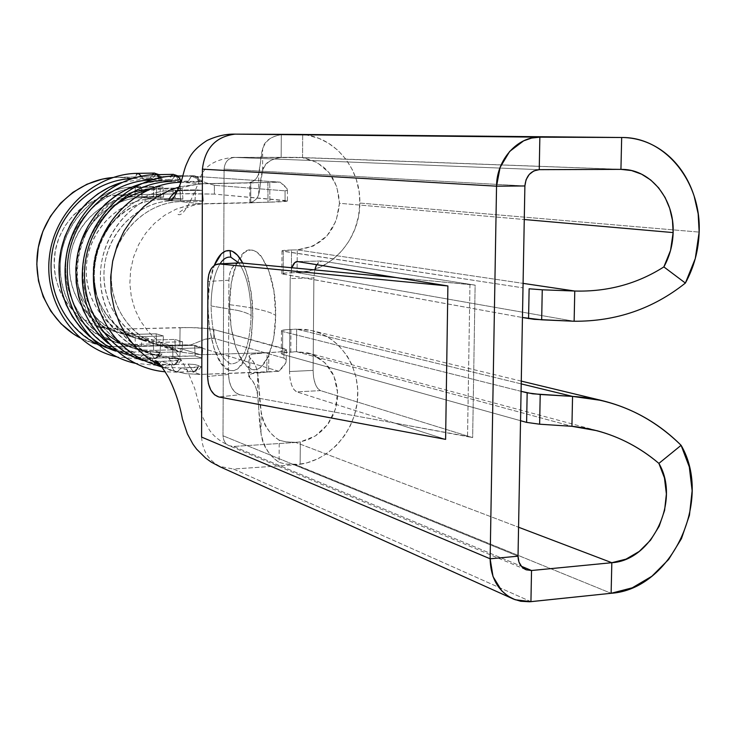<?xml version="1.0" encoding="UTF-8"?>
<svg xmlns="http://www.w3.org/2000/svg" width="736" height="736" viewBox="0 0 736 736"><rect width="100%" height="100%" fill="white"/><g stroke="black" fill="none" stroke-linecap="round" stroke-linejoin="round"><path stroke-width="0.55" stroke-dasharray="3.68 2.76" d="M229.577 304.695C229.862 284.39 233.229 268.815 239.669 257.968C253.506 233.376 276.635 268.005 275.66 315.44C272.9 313.398 267.564 311.466 259.67 309.644C251.74 307.832 241.712 306.185 229.577 304.695L231.141 327.272L235.805 347.41L242.963 362.204L251.62 369.343L254.849 369.766L258.023 369.003L260.526 367.522L268.3 356.73L273.645 338.422L275.66 315.44L273.958 291.539L268.833 270.664L261.179 256.146L257.434 252.439L254.224 250.645L250.967 250.019L247.784 250.562L244.104 252.742L236.192 264.804L231.334 282.845L229.577 304.695C241.712 306.185 251.74 307.832 259.67 309.644C267.564 311.466 272.9 313.398 275.66 315.44C275.522 348.487 263.874 373.548 251.62 369.343C239.347 365.626 229.365 335.515 229.577 304.695M237.526 310.399C244.389 312.036 248.934 313.757 251.151 315.588C249.578 348.422 242.641 364.495 230.35 363.805C218.426 356.877 212.005 337.594 211.066 305.946L237.526 310.399L211.066 305.946C211.315 287.518 214.296 273.488 220.018 263.847C214.296 273.488 211.315 287.518 211.066 305.946C212.005 337.594 218.426 356.877 230.35 363.805C242.641 364.495 249.578 348.422 251.151 315.588C248.934 313.757 244.389 312.036 237.526 310.399M229.466 370.392L233.551 370.705L237.544 369.021L241.325 365.36L244.748 359.83L247.701 352.59L250.065 343.868L251.749 333.978L252.853 312.055L252.227 300.822L248.74 279.79L246.008 270.756L242.742 263.12L246.183 271.244L251.197 292.229L252.88 316.25L250.948 339.342L245.732 357.733L238.16 368.57L233.864 370.65L229.466 370.392L221.002 363.198L214.001 348.33L209.429 328.09L207.892 305.403L209.585 283.452L214.296 265.365C200.753 296.553 210.468 366.04 229.466 370.392M238.777 262.918C246.689 274.454 250.81 292.008 251.151 315.588C250.81 292.008 246.689 274.454 238.777 262.918M295.789 442.474L233.579 446.439L295.789 442.474L518.558 527.224L295.789 442.474L285.826 441.848L279.238 440.174C247.278 420.302 268.355 373.529 249.955 357.825L249.108 355.681L252.006 354.145L267.021 352.654L200.551 354.724L179.179 351.863L167.744 347.125L157.283 340.29L148.138 331.54L140.604 321.144L134.936 309.424L131.302 296.728L129.849 283.47L130.622 270.075L133.593 256.965L138.681 244.554L145.7 233.248L154.44 223.404L164.606 215.317L175.876 209.245L190.063 204.912L201.002 203.752L267.95 202.216L249.927 202.805L250.783 202.326L250.691 182.215L249.826 182.813L267.867 182.473L200.845 183.724L181.571 182.224L198.757 181.912L196.705 177.9L194.341 175.904L182.896 175.904L193.522 175.729L190.698 177.128L188.462 181.139L191.056 176.76L193.982 175.738C197.018 176.244 198.683 178.14 198.978 181.424L171.479 181.442L161.672 180.679L180.154 180.329L181.323 180.145L178.82 179.915C178.535 176.723 176.907 174.883 173.935 174.386C176.907 174.883 178.535 176.723 178.82 179.915L168.71 179.648L170.816 175.738L173.328 174.368M107.704 346.297L102.424 345.543L87.336 341.228L79.782 337.714L95.413 343.96L106.619 346.178L118.018 346.693L133.851 352.029L149.923 351.55L154.404 358.432L149.923 351.55L159.574 352.884C159.234 356.16 157.504 358.009 154.404 358.432L155.057 358.561L159.068 354.55L142.812 355.056L152.012 358.156L144.063 358.018L130.336 355.847L115.699 351.118L129.094 354.283L142.812 355.056L152.012 358.156L168.461 357.641L178.48 359.048C178.121 362.416 176.355 364.32 173.181 364.752L168.461 357.641L170.494 357.641L175.214 358.128L181.102 360.198L161.469 361.348L171.194 364.633L159.602 364.182M156.593 361.358L161.469 361.348L171.194 364.633L188.03 364.072L195.003 364.587L198.444 365.553C198.076 369.012 196.264 370.972 193.016 371.432L188.03 364.072L190.118 364.072L195.003 364.587L201.25 366.786L181.194 368L200.275 374.44L266.699 372.085L251.694 373.722L248.796 375.36L249.642 377.614L249.955 357.825C254.122 361.827 256.708 367.209 257.71 373.98L261.188 412.086C262.485 423.614 268.502 432.98 279.238 440.174L279.082 462.337C268.29 454.728 262.255 444.967 260.967 433.062L257.462 394.468C256.45 387.44 253.846 381.828 249.642 377.614C268.042 394.008 247.149 441.444 279.082 462.337L285.724 464.112L300.132 464.278L300.316 441.922L315.321 435.988L327.557 424.617L335.322 409.428L337.576 392.518L333.988 376.234L325.036 362.848L311.935 354.246L296.488 351.688L296.654 329.158L285.853 329.71L281.391 330.878L282.716 331.54L282.56 354.356L520.536 420.698L282.56 354.356L281.235 353.62L282.339 352.903L296.488 351.688L571.927 426.31L296.488 351.688L296.654 329.158L290.95 329.378L290.784 351.946L296.488 351.688L307.62 352.848L315.256 355.736L322.12 360.208L327.962 366.105L332.552 373.17L335.736 381.147L337.382 389.73L337.447 398.581L335.92 407.385L332.856 415.785L328.385 423.485L322.653 430.183L315.891 435.611L308.356 439.585L300.316 441.922L295.136 442.354L300.316 441.922L300.132 464.278C329.829 459.982 354.835 431.498 357.54 399.556C360.456 367.623 340.547 337.171 311.65 330.565L296.654 329.158L305.228 329.452L311.889 330.611L319.976 333.187L326.122 336.094L331.835 339.701L338.376 345.184L347.153 355.874L352.121 365.166L356.031 377.062L357.742 389.602L357.236 402.454L354.513 415.049L350.483 425.417L345.037 434.958L336.968 444.93L327.474 453.109L318.292 458.592L306.921 462.88L295.624 464.766L611.119 593.29L295.614 464.628L285.577 464.094L279.082 462.337L279.238 440.174L285.458 441.802L295.136 442.354M173.089 174.377L168.71 179.648L152.122 179.934L142.839 179.216L162.104 178.701L159.749 178.489L158.35 174.8L154.974 173.107L158.35 174.8L159.749 178.489L150.015 178.232L152.012 174.423L154.385 173.089M188.462 181.139L171.479 181.442L173.622 177.468L176.171 176.014M154.164 173.098L150.015 178.232L133.805 178.508L138.009 173.346M168.71 179.648L152.122 179.934L154.155 176.06L156.566 174.644M298.126 134.421L302.717 134.624L302.542 157.66L317.161 162.472L329.121 172.684L336.876 186.907L339.462 203.283C336.766 231.03 322.699 246.569 297.261 249.881L291.53 250.001L291.364 272.743C284.804 272.946 281.63 273.323 281.833 273.884L522.45 317.52L281.778 273.801L286.258 272.973L297.086 272.596L297.261 249.881L523.084 283.369L297.261 249.881L291.53 250.001L291.364 272.743L297.086 272.596L574.135 321.246L297.086 272.596L297.261 249.881L313.361 246.045L326.996 235.851L336.14 220.846L339.462 203.283L524.271 219.512L339.462 203.283C337.861 177.799 325.551 162.592 302.542 157.66L620.936 169.363L297.97 157.384L234.913 157.43L302.542 157.66L302.717 134.624L307.777 135.268L319.102 138.46L328.265 143.042L337.815 150.245L345.994 159.335L352.406 169.841L356.417 179.842L359.177 192.151L359.84 203.053L699.163 232.098L359.84 203.053L358.533 216.356L354.89 229.181L349.103 241.049L341.32 251.519L331.881 260.213L321.08 266.772L309.341 270.968L297.086 272.596C330.703 272.384 360.116 239.375 359.84 203.053C360.796 168.516 334.797 136.758 302.717 134.624L281.318 134.688L281.161 157.513L297.307 157.375L281.161 157.513C270.241 159.086 264.068 163.41 262.642 170.494L258.713 194.267C257.618 198.278 254.978 200.965 250.783 202.326C269.468 197.561 248.621 161.248 281.161 157.513L281.318 134.688C248.722 139.527 269.413 176.704 250.691 182.215C254.932 180.66 257.6 177.744 258.695 173.475L262.66 148.884C264.095 141.404 270.314 136.666 281.318 134.688L297.51 134.421M239.034 262.899L236.017 263.893L232.3 267.545L229.816 273.286L228.924 280.241L228.519 374.458L229.347 381.588L231.757 387.936L235.419 392.564L239.761 394.754L394.422 423.034L445.602 439.364L296.746 391.865L293.922 389.583L291.566 384.919L290.021 378.589L289.515 371.533L290.196 278.567L313.886 277.914L314.769 269.9L313.886 277.914L313.104 370.401L313.619 377.421L315.192 383.714L317.602 388.35L320.491 390.614L472.65 437.607L394.422 423.034L296.746 391.865L320.491 390.614L472.65 437.607L475.125 285.136L321.632 261.022L297.74 261.593L321.632 261.022L318.697 261.952L316.204 265.494M239.697 262.872C233.128 263.884 229.54 269.68 228.924 280.241L228.519 374.458L207.58 376.473L228.519 374.458C229.135 385.618 232.88 392.38 239.761 394.754L218.785 396.952L239.761 394.754L467.535 436.402L469.954 284.519L475.125 285.136L472.65 437.607L467.535 436.402L469.954 284.519L396.235 277.573L475.125 285.136L321.632 261.022L316.618 264.656M229.42 445.786C225.639 444.498 223.505 441.168 222.999 435.776L518.024 556.186L222.999 435.776L224.094 169.087L524.888 185.96L224.094 169.087L222.999 435.776C223.486 441.057 225.547 444.369 229.19 445.694L233.579 446.439L521.327 566.26L233.579 446.439L229.42 445.786C219.521 441.214 212.538 435.436 208.481 428.462C203.348 418.802 200.992 413.678 201.397 413.071L194.69 388.415L186.962 369.748L179.096 356.62L174.046 350.437L169.133 346.306C167.615 346.573 171.056 348.45 179.464 351.946L167.744 347.125L157.283 340.29L148.138 331.54L140.604 321.144L134.936 309.424L131.302 296.728L129.849 283.47L130.622 270.075L133.593 256.965L138.681 244.554L145.7 233.248L154.44 223.404L164.606 215.317L175.876 209.245L188.25 205.289L199.171 203.826L269.854 202.17L287.528 200.937L214.406 194.111L190.458 193.623L118.054 195.049L134.918 196.816L156.253 196.365L163.64 197.11L142.103 197.57L153.272 198.748L175.113 198.269L182.905 199.06L160.862 199.539L172.675 200.781L195.031 200.284L203.274 201.121L180.697 201.627L201.002 203.752L180.697 201.627C147.697 202.152 117.024 230.497 112.084 265.825C106.858 301.125 128.312 336.435 159.795 345.736L180.403 348.478L200.551 354.724L179.446 351.946L159.795 345.736M290.196 278.567L291.806 267.738L290.196 278.567L289.515 371.533L313.104 370.401L289.515 371.533C289.864 382.554 292.275 389.335 296.746 391.865L320.491 390.614C315.919 388.102 313.453 381.368 313.104 370.401L313.886 277.914L290.196 278.567M283.121 274.28L283.277 251.289L523.002 287.859L281.989 250.958C281.787 250.488 284.961 250.166 291.53 250.001L281.943 250.884L283.277 251.289L283.121 274.28M539.24 169.657L234.913 157.43C228.436 157.826 224.83 161.708 224.094 169.087C224.83 161.708 228.436 157.826 234.913 157.43L539.24 169.657M521.079 391.322L282.716 331.54L521.079 391.322M521.217 383.888L296.654 329.158L521.217 383.888M530.932 601.662L233.478 469.034L295.624 464.766L233.478 469.034L530.932 601.662M201.59 437.083C202.464 450.855 208.656 460.653 220.184 466.495L233.478 469.034L220.248 466.523C208.684 460.69 202.464 450.883 201.59 437.083M235.014 134.136C215.758 136.602 204.893 148.267 202.409 169.151M150.015 178.232L133.805 178.508L117.843 177.266L191.461 176.097L280.131 182.151L200.845 183.724L179.455 186.898L200.845 183.724L181.084 182.234M161.442 366.344L165.094 367.991C132.278 354.246 109.609 317.97 110.602 279.257C111.541 240.543 136.151 203.927 170.007 190.146M170.945 370.199L185.435 373.64L200.275 374.44L185.582 373.658L170.945 370.199M152.784 363.924L166.824 367.227L181.194 368L200.275 374.44L278.852 371.284L283.452 366.574L285.908 362.618L286.046 359.729L283.884 358.119L284.05 348.597L286.47 349.858L284.473 351.063L278.318 352.029L267.076 352.654L266.763 372.085L268.576 372.02L268.907 352.599L200.551 354.724L180.403 348.478L202.814 347.806L194.644 345.359L172.436 346.003L152.021 343.289C120.833 334.061 99.581 299.138 104.742 264.242C109.618 229.31 139.978 201.296 172.675 200.781L160.862 199.539C141.156 200.339 124.458 208.546 110.759 224.167M181.304 181.534L181.571 182.224L200.496 181.866L201.627 181.663L198.978 181.424C198.683 178.14 197.018 176.244 193.982 175.738L196.705 177.9L198.757 181.912L201.774 181.7L198.978 181.424M176.272 176.005L173.668 177.413L171.479 181.442L161.672 180.679L141.487 183.604M151.368 179.952L152.122 179.934C107.162 180.228 66.709 223.201 67.234 271.52C67.114 319.856 107.502 360.06 152.012 358.156C153.474 362.756 155.232 365.176 157.302 365.442L161.469 361.348C141.827 361.799 124.108 355.838 108.33 343.473L118.652 350.557L129.84 355.939L133.722 357.337L155.618 361.33M158.58 364.062L143.124 360.585L133.722 357.337M64.014 299.12L59.147 289.45L55.43 276.92L54.133 263.792L55.32 250.599L58.954 237.838L64.878 226.044L72.855 215.648L82.579 207.074L93.647 200.643L105.634 196.586L118.054 195.049C87.538 195.491 59.312 221.288 54.841 253.497C50.112 285.669 69.984 317.961 99.121 326.591L118.192 329.167L134.946 334.365L115.451 331.743C85.67 322.929 65.375 289.828 70.233 256.809C74.833 223.762 103.721 197.276 134.918 196.816L118.054 195.049L180.348 193.752L180.191 176.217L112.976 177.505L117.843 177.266L133.805 178.508C89.866 178.784 50.407 220.588 50.959 267.6C50.876 314.64 90.344 353.823 133.851 352.029L126.077 351.882L116.454 350.603L107.042 348.128L97.704 344.347M132.066 178.563L133.805 178.508L135.755 174.68L138.092 173.346M156.658 174.644L154.192 176.014L152.122 179.934L142.839 179.216L121.771 182.436M124.586 354.182L115.948 350.75M96.278 294.06C103.951 317.188 118.717 332.396 140.585 339.673L160.715 342.369L172.436 346.003L160.715 342.369L182.611 341.743L174.874 339.425L153.18 340.023L133.234 337.355C102.773 328.348 82.009 294.354 87.014 260.424C91.742 226.467 121.348 199.235 153.272 198.748L142.103 197.57C110.621 198.048 81.448 224.82 76.802 258.226C71.889 291.594 92.368 325.045 122.415 333.942L142.085 336.582L153.18 340.023L142.085 336.582L163.475 336.002L156.142 333.804L134.946 334.365L118.192 329.167L190.127 327.566L208.398 328.624L213.918 329.572L213.799 338.284L210.128 338.155L204.82 339.287L191.038 344.862L118.018 346.693L133.851 352.029C135.231 356.482 136.896 358.828 138.846 359.067L142.812 355.056C123.105 355.47 105.432 349.342 89.792 336.692M102.102 236.983C95.229 250.12 92.331 264.077 93.426 278.861M278.852 371.284L191.038 344.862L278.852 371.284L285.908 362.618L286.212 360.208L283.884 358.119L213.799 338.284L283.884 358.119L284.05 348.597L213.918 329.572L286.396 349.683C286.69 351.164 280.858 352.13 268.907 352.599L268.576 372.02L278.852 371.284M149.923 351.55L156.464 352.01L162.04 353.961L142.812 355.056L138.883 359.076C136.914 358.855 135.24 356.509 133.851 352.029L149.923 351.55M214.351 185.279L214.406 194.111L285.09 200.486L285.062 190.826L214.351 185.279L285.062 190.826L287.252 190.431L287.15 188.756L284.722 185.923L280.131 182.151L191.461 176.097L205.316 182.556L214.351 185.279L214.406 194.111L180.348 193.752L180.191 176.217L191.461 176.097L205.316 182.556L214.351 185.279M269.762 182.436L267.932 182.473L268.014 202.216L269.854 202.17L269.762 182.436L269.854 202.17C281.906 201.857 287.767 201.425 287.454 200.873L285.09 200.486L285.062 190.826L287.417 190.201L287.15 188.756L280.131 182.151L269.762 182.436M111.394 346.601L179.86 344.908L180.081 327.612L118.192 329.167L105.846 328.21L93.923 324.751L82.883 318.89L73.158 310.85L65.145 300.914M119.149 342.728L134.716 348.422L143.272 349.94L153.668 350.373L159.979 352.424L147.761 351.771L135.81 349.057C100.97 338.22 77.473 298.871 83.527 259.799C89.268 220.69 123.473 189.557 160.144 189.069L182.178 188.637L182.905 199.06L160.862 199.539L160.144 189.069L153.778 188.499L153.272 198.748L175.113 198.269L175.646 188.076L153.778 188.499L175.646 188.076L182.178 188.637L160.144 189.069L153.778 188.499L153.272 198.748C117.677 199.143 85.873 233.146 86.25 271.28C86.112 309.424 117.87 341.366 153.18 340.023L153.668 350.373C113.234 352.02 76.691 315.477 76.829 271.658C76.369 227.856 112.976 188.858 153.778 188.499L151.101 188.6M131.965 192.28C75.606 208.26 57.721 294.667 103.058 331.734M110.4 209.208C84.842 235.198 77.151 265.806 87.345 301.015C101.448 334.392 125.654 351.532 159.979 352.424L160.715 342.369C125.074 343.74 93.021 311.466 93.178 272.9C92.81 234.342 124.936 199.953 160.862 199.539L160.144 189.069L146.611 190.606M182.611 341.743L160.715 342.369L159.979 352.424L181.838 351.762L182.611 341.743L181.838 351.762L159.979 352.424L153.668 350.373L153.18 340.023L174.874 339.425L175.361 349.729L153.668 350.373L175.361 349.729L181.838 351.762L175.361 349.729L174.874 339.425L182.611 341.743M182.905 199.06L182.178 188.637L175.646 188.076L175.113 198.269L182.905 199.06M160.338 177.698L161.672 180.679L178.452 180.375L176.134 176.014L178.452 180.375L181.442 180.173L178.82 179.915M161.469 361.348L157.338 365.442C155.259 365.203 153.484 362.784 152.012 358.156L168.461 357.641L173.181 364.752L173.889 364.89L178.112 360.815L161.469 361.348M135.378 186.843L134.918 196.816L156.253 196.365L156.75 186.438L135.378 186.843L156.75 186.438L162.941 186.972L141.404 187.386L135.378 186.843L134.918 196.816C100.133 197.193 69.101 230.267 69.497 267.38C69.396 304.502 100.427 335.625 134.946 334.365L135.415 344.439C95.901 345.984 60.186 310.362 60.288 267.729C59.809 225.115 95.505 187.174 135.378 186.843C99.829 187.294 66.737 217.295 61.217 254.987C55.393 292.652 78.182 330.63 111.973 341.145L123.565 343.786L135.415 344.439L141.386 346.38L129.453 345.727L117.778 343.068C83.729 332.47 60.766 294.161 66.645 256.165C72.22 218.123 105.579 187.846 141.404 187.386L162.941 186.972L163.64 197.11L142.103 197.57L141.404 187.386L135.378 186.843M141.386 346.38L142.085 336.582C107.254 337.879 75.937 306.424 76.056 268.907C75.661 231.398 106.996 197.956 142.103 197.57L141.404 187.386C101.228 187.726 65.228 226.007 65.697 269.017C65.587 312.036 101.568 347.962 141.386 346.38L162.757 345.764L163.475 336.002L142.085 336.582L141.386 346.38L135.415 344.439L134.946 334.365L156.142 333.804L156.621 343.832L135.415 344.439L156.621 343.832L162.757 345.764L141.386 346.38M163.64 197.11L162.941 186.972L156.75 186.438L156.253 196.365L163.64 197.11M162.757 345.764L156.621 343.832L156.142 333.804L163.475 336.002L162.757 345.764M148.405 353.234C113.004 342.231 89.139 302.156 95.312 262.347C101.182 222.493 135.967 190.744 173.218 190.247L177.661 190.652L173.218 190.247L172.675 200.781L195.031 200.284L195.61 189.805L173.218 190.247L195.61 189.805L202.51 190.403L177.864 190.67L202.51 190.403L203.274 201.121L180.697 201.627L179.943 190.854L177.735 190.937L179.943 190.854L180.697 201.627C143.897 202.06 110.934 237.452 111.283 277.113C111.09 316.793 143.906 349.94 180.403 348.478L179.621 358.818L167.109 358.156L154.873 355.378C119.674 344.42 95.698 304.897 101.172 265.144C106.352 225.354 140.07 192.878 177.155 190.964C135.516 192.933 99.222 233.864 100.39 278.751C100.97 323.665 138.405 360.557 179.621 358.818L180.403 348.478L202.814 347.806L202.004 358.101L202.814 347.806L194.644 345.359L195.16 355.948L172.951 356.647C131.56 358.395 94.144 320.868 94.318 275.807C93.886 230.764 131.431 190.624 173.218 190.247L172.675 200.781C136.224 201.204 103.592 236.192 103.951 275.411C103.776 314.64 136.289 347.438 172.436 346.003L172.951 356.647L179.621 358.818L202.004 358.101L179.621 358.818L172.951 356.647L172.436 346.003L194.644 345.359L195.16 355.948L202.004 358.101L195.16 355.948L164.073 356.39L148.405 353.234L154.873 355.378M203.274 201.121L202.51 190.403L195.61 189.805L195.031 200.284L203.274 201.121M141.514 176.208L142.839 179.216L159.234 178.931L157.007 174.634L159.234 178.931L162.205 178.728L159.749 178.489M171.479 181.442C125.442 181.755 83.932 225.97 84.438 275.669C84.272 325.376 125.635 366.648 171.194 364.633C172.739 369.38 174.607 371.892 176.806 372.168L181.194 368L176.842 372.168C174.625 371.919 172.748 369.408 171.194 364.633L188.03 364.072L193.016 371.432L193.78 371.579L198.223 367.42L181.194 368M159.068 354.55L155.066 358.561L154.404 358.432C157.504 358.009 159.234 356.16 159.574 352.884M198.223 367.42L193.798 371.579L193.016 371.432C196.264 370.972 198.076 369.012 198.444 365.553M178.112 360.815L173.898 364.89L173.181 364.752C176.355 364.32 178.121 362.416 178.48 359.048M228.924 280.241L207.892 281.437L228.924 280.241M290.95 329.378L290.784 351.946C284.243 352.277 281.078 352.875 281.29 353.749L282.56 354.356L282.716 331.54L281.446 330.988C281.235 330.216 284.409 329.673 290.95 329.378M267.867 182.473L268.014 202.216L249.927 202.805L250.783 202.326L250.691 182.215L249.762 182.602L267.867 182.473M266.763 372.085L266.699 372.085C257.894 372.572 252.89 373.115 251.694 373.722L248.796 375.36L248.722 376.354L249.642 377.614L249.955 357.825L249.035 356.62L249.108 355.681L252.006 354.145L267.076 352.654L266.763 372.085M204.82 339.287L191.038 344.862L179.86 344.908L180.081 327.612C195.39 327.382 206.669 328.035 213.918 329.572L213.799 338.284L204.82 339.287M182.896 175.895L193.936 175.738C197.745 176.594 200.348 178.581 201.774 181.7M299.212 157.403L622.509 169.381M525.688 569.59L229.365 445.777M521.272 381.101L311.65 330.565M597.135 430.643L307.62 352.848M252.374 202.805L203.771 203.918C187.441 204.047 174.947 214.737 178.719 214.664C183.227 215.676 190.265 203.854 199.842 179.179C203.43 166.603 214.572 159.335 233.284 157.384L290.766 157.348M262.642 170.494L262.66 148.884M258.713 194.267L258.695 173.475M260.967 433.062L261.188 412.086M257.462 394.468L257.71 373.98M253.681 182.868L202.961 183.816C190.67 184.948 182.326 187.165 177.946 190.486M162.04 367.117L171.23 370.291L160.788 365.553M91.761 342.847L107.042 348.128M152.021 343.289L140.585 339.673M115.451 331.743L99.121 326.591M122.415 333.942L133.234 337.355M129.692 347.024L135.81 349.057M181.102 360.198L178.416 363.308L174.432 364.863L157.338 365.442L135.047 363.262M111.973 341.145L117.778 343.068M162.04 353.961L159.464 356.997L155.59 358.533L138.883 359.076L116.84 356.859M201.25 366.786L198.416 369.987L194.865 371.487L176.842 372.168L165.306 371.8M158.921 174.607L162.205 178.728M178.084 175.978L181.442 180.173M281.833 273.884L281.989 250.958M281.446 330.988L281.29 353.749M297.353 261.556L321.209 260.986M249.854 202.658L249.762 182.602M248.722 376.354L249.035 356.62M287.417 190.201L287.454 200.873M286.396 349.683L286.212 360.208"/><path stroke-width="1.1" d="M242.742 263.12C238.832 255.585 234.572 251.408 229.991 250.599L230.819 257.195L238.777 262.918L230.819 257.195L229.991 250.599L232.53 251.39L237.489 255.217L242.751 263.12M178.084 175.978L173.089 174.377M158.921 174.607L154.164 173.098M176.438 176.014L182.896 175.904L176.438 176.014L179.014 177.523L181.304 181.534L179.014 177.523L176.171 176.014M138.23 173.356L154.542 173.089L138.23 173.356L141.514 176.208L138.009 173.346M156.805 174.644L173.494 174.368L156.805 174.644L160.338 177.698L156.566 174.644M673.146 232.585L524.271 219.512L673.146 232.585L670.542 250.415L663.863 266.91L685.382 283.066C653.099 308.78 616.014 321.503 574.135 321.246L534.134 319.332L522.45 317.52L541.668 319.82L574.135 321.246L574.77 291.033L542.257 289.809L541.668 319.82L542.257 289.809L574.77 291.033L523.084 283.369L574.77 291.033L574.135 321.246C616.014 321.503 653.099 308.78 685.382 283.066L695.281 258.566L699.163 232.098C698.565 250.387 693.974 267.38 685.382 283.066L663.863 266.91C637.22 283.884 607.522 291.925 574.77 291.033C607.522 291.925 637.22 283.884 663.863 266.91C669.659 256.358 672.759 244.913 673.146 232.585C674.553 199.631 651.231 169.823 622.739 169.39L620.936 169.363L621.672 137.494L235.014 134.136L621.672 137.494L539.856 137.163L539.24 169.657L620.936 169.363L539.24 169.657L539.856 137.163L531.622 138.064L523.636 140.834L509.662 151.432L500.121 167.366L496.542 186.171L202.409 169.151L201.59 437.083L490.139 558.79L496.542 186.171L490.139 558.79L518.024 556.186L524.888 185.96L518.024 556.186L490.139 558.79L493.028 576.573L501.842 590.953L508.061 596.16L515.172 599.748L530.932 601.662L611.119 593.29L611.828 562.709L531.53 570.51L530.932 601.662L531.53 570.51L611.828 562.709L518.558 527.224L611.828 562.709L611.119 593.29L529.644 601.772L520.738 601.275L513.47 599.067C498.364 591.689 490.59 578.266 490.139 558.79L201.59 437.083L202.409 169.151L496.542 186.171L524.888 185.96L496.542 186.171C496.506 159.896 517.39 136.473 539.856 137.163L235.014 134.136L621.672 137.494L620.936 169.363L631.516 170.55L641.58 174.174L650.762 180.026L658.683 187.91L665.096 197.487L669.723 208.417L672.456 220.257L673.146 232.585M218.61 263.92L240.405 262.899L219.291 263.957L447.893 285.954L396.235 277.573L240.405 262.899L396.235 277.573L297.353 261.556C295.081 261.611 293.232 263.672 291.806 267.738L294.878 262.522L297.74 261.593L447.893 285.954L445.602 439.364L218.785 396.952L214.452 394.735L210.818 390.071L208.408 383.658L207.58 376.473L207.892 281.437L208.776 274.427L211.241 268.64L214.93 264.96L219.291 263.957L447.893 285.954L445.602 439.364L218.785 396.952C211.931 394.551 208.196 387.725 207.58 376.473L207.892 281.437C208.5 270.784 212.06 264.942 218.583 263.92L239.034 262.899M316.204 265.494L314.769 269.9L316.618 264.656M214.296 265.365L221.435 253.745L225.612 251.031L229.991 250.599C223.818 249.918 218.583 254.84 214.296 265.365M529.129 288.788L528.568 318.633L529.129 288.788L542.257 289.809L529.129 288.788M527.169 392.849L521.079 391.322L532.717 393.815L572.553 396.4L571.927 426.31L539.635 424.203L540.215 394.487L572.553 396.4L521.217 383.888L572.553 396.4C614.394 399.022 650.578 415.325 681.104 445.317L658.886 463.395C633.365 441.894 604.376 429.53 571.927 426.31L539.635 424.203L526.608 422.39L527.169 392.849L526.608 422.39L520.536 420.698L526.608 422.39L539.635 424.203L540.215 394.487L527.169 392.849M526.084 569.747L531.53 570.51L521.327 566.26L531.53 570.51L526.286 569.83L521.87 566.876L518.972 562.083L518.024 556.186C518.181 562.819 520.858 567.346 526.084 569.747L525.688 569.59M571.927 426.31L572.553 396.4L601.478 400.448C632.04 407.91 658.591 422.86 681.104 445.317L658.886 463.395L664.442 477.894L666.384 493.939L664.59 510.416L659.189 526.194L650.532 540.196L639.225 551.439L626.023 559.13L611.828 562.709C652.409 560.446 680.726 500.112 658.886 463.395C640.67 447.884 620.08 437 597.098 430.735L571.927 426.31M611.119 593.29L632.261 587.816L651.866 576.251L668.638 559.47L681.444 538.651L689.448 515.228L692.134 490.765L689.301 466.918L681.104 445.317C713.221 500.038 671.572 589.324 611.119 593.29M524.888 185.96L526.074 179.74L529.23 174.45L533.848 170.908L539.24 169.657C530.711 170.669 525.936 176.106 524.888 185.96M699.163 232.098L698.16 213.79L694.158 196.181C690.478 184.672 685.05 174.478 677.856 165.582C670.652 156.704 662.198 149.813 652.482 144.918C642.758 140.033 632.482 137.558 621.672 137.494L622.03 137.503C665.592 137.034 701.399 182.27 699.163 232.098M621.984 137.503L297.51 134.421M202.409 169.151C204.893 148.267 215.758 136.602 235.014 134.136M170.007 190.146L179.455 186.898L170.007 190.146L156.372 197.147L143.934 206.476L133.05 217.874L124.053 231.03L117.199 245.566L112.691 261.068L110.676 277.086L111.2 293.14L114.246 308.789L119.701 323.564L127.42 337.06L137.144 348.892L148.598 358.736L161.442 366.344M169.538 369.711L170.945 370.199L169.538 369.711M141.487 183.604L128.552 188.342L116.408 195.196L105.377 204.01L95.763 214.562L87.814 226.578L81.742 239.761L77.722 253.754L75.854 268.189L76.185 282.688L78.697 296.875L83.334 310.38L89.939 322.856L98.348 333.969L108.33 343.473C80.417 321.108 68.604 279.312 80.546 243.184C92.396 207.028 126.39 181.212 161.672 180.679M155.618 361.33L156.593 361.358M159.602 364.182L158.58 364.062M143.124 360.585C104.438 348.073 78.596 303.904 85.624 260.231C92.322 216.513 130.631 181.902 171.479 181.442M181.084 182.234C139.812 182.96 101.255 218.16 94.585 262.43C87.584 306.664 113.721 351.284 152.784 363.924L162.04 367.117M112.976 177.505C77.961 180.191 46.166 208.969 38.658 245.64C30.995 282.274 48.732 321.31 79.773 337.714L73.352 333.877L61.024 323.748L50.83 311.19L43.203 296.7L38.465 280.83L36.8 264.187L38.3 247.452L42.9 231.288L50.425 216.338L60.564 203.182L72.901 192.354L86.94 184.239L102.12 179.161L112.976 177.505M97.704 344.347C64.372 328.477 44.749 287.334 52.872 248.593C60.794 209.806 95.156 179.842 132.066 178.563M115.948 350.75C81.328 334.806 60.766 292.183 69.212 251.988C77.418 211.747 113.243 180.798 151.368 179.952M89.792 336.692L80.325 327.41L72.358 316.627L66.12 304.594L61.76 291.603L59.404 277.987L59.128 264.095L60.932 250.258L64.768 236.854L70.546 224.213L78.117 212.649L87.28 202.464L97.796 193.908L109.388 187.174L121.771 182.436C86.977 192.492 60.242 227.792 59.036 266.055C57.702 304.336 81.917 340.06 115.699 351.118M110.759 224.167L102.102 236.983M93.426 278.861L96.278 294.06M107.704 346.297L111.394 346.601M65.145 300.914L64.014 299.12M151.101 188.6L131.965 192.28M103.058 331.734L119.149 342.728M146.611 190.606C133.124 193.485 121.063 199.686 110.4 209.208M176.134 176.014L173.494 174.368L176.134 176.014M177.155 190.964L177.735 190.937L177.155 190.964M157.007 174.634L154.542 173.089L157.007 174.634M161.147 366.206C119.747 357.586 89.102 313.683 93.914 267.702C98.311 221.683 137.356 183.531 179.998 182.27M220.018 263.847C223.275 258.833 226.872 256.616 230.819 257.195C226.872 256.616 223.275 258.833 220.018 263.847M182.896 175.895L176.263 176.005C129.987 175.941 84.925 218.666 82.46 270.36C79.203 321.991 119.011 368.037 165.306 371.8M154.385 173.089L138.083 173.346C96.039 173.374 54.648 209.962 49.45 256.404C43.663 302.735 75.164 347.604 116.84 356.859M173.337 174.368L156.648 174.644C113.528 174.671 71.033 212.391 65.752 260.194C59.855 307.887 92.294 353.952 135.047 363.262M513.47 599.067L219.981 466.762M601.478 400.439L521.272 381.101M220.009 466.771L211.315 462.153L205.868 458.298L196.668 449.218L192.988 444.204L187.404 433.9L182.436 419.051C179.759 404.524 175.196 390.761 168.756 377.77C162.058 366.638 157.743 361.017 155.811 360.888C154.1 360.281 155.765 361.836 160.788 365.553M298.135 134.421L234.793 134.136C225.961 133.906 216.734 136.013 207.101 140.466C197.8 146.418 191.682 152.674 188.738 159.234C185.316 166.814 185.665 165.011 181.332 181.433C176.217 194.571 172.39 200.882 169.878 200.385C166.308 200.9 174.524 191.562 177.946 190.486"/></g></svg>
